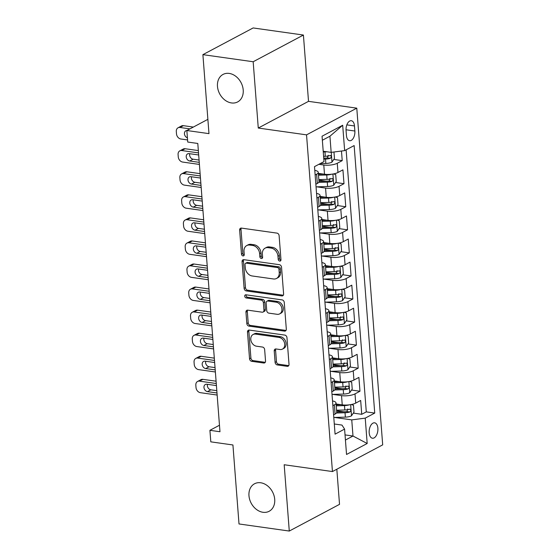 <?xml version="1.0" encoding="UTF-8"?>
<svg xmlns="http://www.w3.org/2000/svg" width="559" height="559" viewBox="0 0 559 559"><rect width="100%" height="100%" fill="white"/><g stroke="black" fill="none" stroke-linecap="round" stroke-linejoin="round"><path stroke-width="0.84" d="M279.71 261.095A1.67 1.293 -118 0 0 280.373 260.99A1.67 1.293 -118 0 0 280.967 259.711L279.116 235.66A2.39 1.852 -118 0 0 276.971 233.117L241.439 228.1A2.39 1.852 -118 0 0 240.489 228.254A2.39 1.852 -118 0 0 239.636 230.084L241.488 254.135A1.67 1.293 -118 0 0 242.99 255.917A1.67 1.293 -118 0 0 243.654 255.805A1.67 1.293 -118 0 0 244.255 254.527L244.01 251.417A7.644 5.925 -118 0 1 246.743 245.555A7.644 5.925 -118 0 1 249.768 245.066L252.731 245.478A7.644 5.925 -118 0 1 259.607 253.618L259.844 256.728A1.67 1.293 -118 0 0 261.346 258.51A1.67 1.293 -118 0 0 262.01 258.398A1.67 1.293 -118 0 0 262.611 257.119L262.374 254.003A7.644 5.925 -118 0 1 265.099 248.147A7.644 5.925 -118 0 1 268.131 247.651L271.094 248.07A7.644 5.925 -118 0 1 277.963 256.204L278.207 259.32A1.67 1.293 -118 0 0 279.71 261.095M260.704 482.766A15.568 12.067 -118 0 0 254.534 483.773A15.568 12.067 -118 0 0 249.677 499.508A15.568 12.067 -118 0 0 262.975 512.282A15.568 12.067 -118 0 0 269.145 511.275A15.568 12.067 -118 0 0 274.001 495.533A15.568 12.067 -118 0 0 260.704 482.766M229.204 73.418A15.568 12.067 -118 0 0 223.034 74.431A15.568 12.067 -118 0 0 218.178 90.167A15.568 12.067 -118 0 0 231.475 102.94A15.568 12.067 -118 0 0 237.652 101.927A15.568 12.067 -118 0 0 242.501 86.191A15.568 12.067 -118 0 0 229.204 73.418M377.877 428.215A7.784 4.29 98 0 0 374.614 422.814A7.784 4.29 98 0 0 369.185 432.834A7.784 4.29 98 0 0 372.441 438.228A7.784 4.29 98 0 0 377.877 428.215M275.105 362.379A2.39 1.852 -118 0 0 277.25 364.922L287.221 366.334A2.39 1.852 -118 0 0 288.164 366.173A2.39 1.852 -118 0 0 289.017 364.349L286.963 337.636A2.39 1.852 -118 0 0 284.817 335.093L249.286 330.076A2.39 1.852 -118 0 0 248.336 330.236A2.39 1.852 -118 0 0 247.483 332.067L249.538 358.773A2.39 1.852 -118 0 0 251.69 361.317L263.729 363.015A2.39 1.852 -118 0 0 264.673 362.861A2.39 1.852 -118 0 0 265.532 361.03L264.652 349.599A2.39 1.852 -118 0 0 262.499 347.055L256.532 346.217A6.387 4.954 -118 0 1 251.075 340.976A6.387 4.954 -118 0 1 253.066 334.52A6.387 4.954 -118 0 1 255.596 334.107L278.99 337.405A6.387 4.954 -118 0 1 284.447 342.646A6.387 4.954 -118 0 1 282.456 349.102A6.387 4.954 -118 0 1 279.919 349.515L276.02 348.963A2.39 1.852 -118 0 0 275.077 349.123A2.39 1.852 -118 0 0 274.224 350.947L275.105 362.379L276.46 361.659A2.39 1.852 -118 0 0 278.606 364.202L288.577 365.607A2.39 1.852 -118 0 0 288.744 365.628M253.171 61.749L258.272 128.046L308.519 101.347L303.411 35.042L253.171 61.749L202.896 54.649L208.975 133.636L186.853 130.513L187.74 142.049L197.795 143.467L219.973 431.737L209.918 430.318L210.806 441.848L232.928 444.971L239.007 523.958L289.282 531.05L339.523 504.351L336.825 469.232M258.272 128.046L306.542 134.859L332.444 471.558L284.182 464.746L289.282 531.05M281.806 295.935A2.39 1.852 -118 0 0 282.749 295.774A2.39 1.852 -118 0 0 283.602 293.943L281.547 267.237A2.39 1.852 -118 0 0 279.402 264.693L243.864 259.676A2.39 1.852 -118 0 0 242.92 259.837A2.39 1.852 -118 0 0 242.068 261.661L244.122 288.374A2.39 1.852 -118 0 0 246.267 290.918L281.806 295.935L283.161 295.208A2.39 1.852 -118 0 0 283.329 295.222M284.258 302.433L286.313 329.146A2.39 1.852 -118 0 1 285.46 330.977A2.39 1.852 -118 0 1 284.51 331.131L248.979 326.114A2.39 1.852 -118 0 1 246.833 323.577L245.953 312.146A2.39 1.852 -118 0 1 246.805 310.315A2.39 1.852 -118 0 1 247.749 310.161L262.164 312.195A2.39 1.852 -118 0 0 263.107 312.034A2.39 1.852 -118 0 0 263.96 310.21L263.38 302.622A2.39 1.852 -118 0 0 261.228 300.078L246.226 297.961A1.67 1.293 -118 0 1 244.8 296.591A1.67 1.293 -118 0 1 245.324 294.9A1.67 1.293 -118 0 1 245.981 294.796L282.106 299.89A2.39 1.852 -118 0 1 284.258 302.433M202.896 54.649L253.136 27.95L303.411 35.042M336.623 410.76L343.883 411.787M353.309 413.115L361.736 414.303L360.674 400.468L355.713 403.102L355.007 393.878A9.734 3.019 175.6 0 1 341.528 395.632L332.703 394.381M334.848 387.701L342.108 388.722M351.534 390.056L359.961 391.244L358.899 377.409L353.938 380.043L353.232 370.813A9.734 3.019 175.6 0 1 339.753 372.567L330.928 371.323M333.073 364.636L340.333 365.663M349.759 366.99L358.186 368.178L357.124 354.343L352.163 356.977L351.457 347.754A9.734 3.019 175.6 0 1 337.978 349.508L329.153 348.264M331.298 341.577L338.558 342.604M347.984 343.932L356.411 345.12L355.349 331.284L350.388 333.919L349.682 324.695A9.734 3.019 175.6 0 1 336.204 326.442L327.378 325.198M329.524 318.518L336.791 319.538M346.21 320.873L354.637 322.061L353.574 308.219L348.62 310.853L347.908 301.629A9.734 3.019 175.6 0 1 334.429 303.383L325.611 302.139M327.749 295.452L335.016 296.48M344.435 297.807L352.862 298.995L351.8 285.16L346.846 287.794L346.133 278.571A9.734 3.019 175.6 0 1 332.654 280.325L323.836 279.074M325.981 272.394L333.241 273.414M342.66 274.748L351.087 275.936L350.025 262.101L345.071 264.735L344.358 255.505A9.734 3.019 175.6 0 1 330.879 257.259L322.061 256.015M324.206 249.328L331.466 250.355M340.885 251.683L349.312 252.871L348.25 239.035L343.296 241.67L342.583 232.446A9.734 3.019 175.6 0 1 329.111 234.2L320.286 232.949M322.431 226.269L329.691 227.296M339.117 228.624L347.537 229.812L346.475 215.977L341.521 218.611L340.808 209.387A9.734 3.019 175.6 0 1 327.336 211.134L318.511 209.891M320.656 203.21L327.916 204.231M337.343 205.558L345.762 206.753L344.7 192.911L339.746 195.545L339.034 186.322A9.734 3.019 175.6 0 1 325.562 188.076L316.736 186.832M318.882 180.145L326.142 181.172M335.568 182.5L343.995 183.687L342.926 169.852L337.971 172.486A9.734 3.019 175.6 0 1 324.493 174.24L318.357 173.374M355.713 403.102A9.734 3.019 -4.4 0 1 342.241 404.856L336.106 403.989M353.938 380.043A9.734 3.019 -4.4 0 1 340.466 381.79L334.331 380.924M352.163 356.977A9.734 3.019 -4.4 0 1 338.691 358.731L332.556 357.865M350.388 333.919A9.734 3.019 -4.4 0 1 336.916 335.666L330.781 334.806M348.62 310.853A9.734 3.019 -4.4 0 1 335.141 312.607L329.006 311.74M346.846 287.794A9.734 3.019 -4.4 0 1 333.367 289.548L327.232 288.682M345.071 264.735A9.734 3.019 -4.4 0 1 331.592 266.482L325.457 265.616M343.296 241.67A9.734 3.019 -4.4 0 1 329.817 243.424L323.682 242.557M341.521 218.611A9.734 3.019 -4.4 0 1 328.042 220.358L321.907 219.498M339.746 195.545A9.734 3.019 -4.4 0 1 326.267 197.299L320.132 196.433M346.056 130.422L346.447 135.495A7.54 4.151 98 0 0 349.606 140.728A7.54 4.151 98 0 0 354.867 131.023L354.476 125.95A7.54 4.151 98 0 0 351.318 120.716A7.54 4.151 98 0 0 346.056 130.422M306.542 134.859L356.782 108.16L382.691 444.859L332.444 471.558M361.736 414.303L366.285 411.885L374.733 413.08L354.147 145.564L344.644 150.616L331.166 152.369L323.207 151.244M374.733 413.08L365.23 418.132L367.179 443.497L346.538 454.467L344.589 429.102L335.079 434.154L314.493 166.638L324.003 161.586L322.047 136.221L342.688 125.251L344.644 150.616M333.793 159.441L342.22 160.629L337.259 163.263A9.734 3.019 175.6 0 1 323.787 165.01L318.861 164.318M314.78 170.334A9.734 3.019 175.6 0 1 318.281 172.347L318.986 181.577A9.734 3.019 175.6 0 1 317.33 183.457L315.849 184.239M318.281 172.347A9.734 3.019 175.6 0 1 316.618 174.233L315.143 175.016M333.597 414.855L335.072 414.072A9.734 3.019 -4.4 0 0 336.735 412.193L336.022 402.962A9.734 3.019 175.6 0 1 334.366 404.849L332.885 405.631M331.822 391.796L333.304 391.007A9.734 3.019 -4.4 0 0 334.96 389.127L334.247 379.903A9.734 3.019 175.6 0 1 332.591 381.783L331.11 382.573M330.048 368.737L331.529 367.948A9.734 3.019 -4.4 0 0 333.185 366.068L332.472 356.845A9.734 3.019 175.6 0 1 330.816 358.724L329.335 359.507M328.273 345.672L329.754 344.889A9.734 3.019 -4.4 0 0 331.41 343.002L330.704 333.779A9.734 3.019 175.6 0 1 329.041 335.666L327.56 336.448M326.498 322.613L327.979 321.823A9.734 3.019 -4.4 0 0 329.635 319.944L328.93 310.72A9.734 3.019 175.6 0 1 327.267 312.6L325.785 313.389M324.723 299.547L326.204 298.765A9.734 3.019 -4.4 0 0 327.86 296.885L327.155 287.654A9.734 3.019 175.6 0 1 325.492 289.541L324.017 290.324M322.948 276.488L324.43 275.699A9.734 3.019 -4.4 0 0 326.086 273.819L325.38 264.596A9.734 3.019 175.6 0 1 323.717 266.475L322.243 267.265M321.173 253.43L322.655 252.64A9.734 3.019 -4.4 0 0 324.311 250.76L323.605 241.537A9.734 3.019 175.6 0 1 321.942 243.417L320.468 244.199M319.399 230.364L320.88 229.581A9.734 3.019 -4.4 0 0 322.536 227.695L321.83 218.471A9.734 3.019 175.6 0 1 320.167 220.351L318.693 221.14M317.624 207.305L319.105 206.516A9.734 3.019 -4.4 0 0 320.761 204.636L320.055 195.412A9.734 3.019 175.6 0 1 318.392 197.292L316.918 198.082M343.995 183.687L339.034 186.322M345.762 206.753L340.808 209.387M347.537 229.812L342.583 232.446M349.312 252.871L344.358 255.505M351.087 275.936L346.133 278.571M352.862 298.995L347.908 301.629M354.637 322.061L349.682 324.695M356.411 345.12L351.457 347.754M358.186 368.178L353.232 370.813M359.961 391.244L355.007 393.878M366.285 411.885L346.119 149.833M342.22 160.629L341.479 151.028M345.036 434.902L352.995 436.027L351.751 419.886L334.478 417.447M331.166 152.369L329.922 136.228L322.361 140.246M308.519 101.347L356.782 108.16M219.477 425.238L209.918 430.318M207.871 119.347L186.853 130.513A3.892 3.019 -118 0 0 185.833 130.82A3.892 3.019 -118 0 0 184.54 134.446A3.892 3.019 -118 0 0 187.412 137.821M345.427 440.045L352.995 436.027L367.179 443.497M334.296 423.995L341.975 425.078L344.589 429.102M323.731 158.015L324.367 158.106M316.555 193.4A9.734 3.019 175.6 0 1 320.055 195.412M318.33 216.459A9.734 3.019 175.6 0 1 321.83 218.471M320.104 239.525A9.734 3.019 175.6 0 1 323.605 241.537M321.879 262.583A9.734 3.019 175.6 0 1 325.38 264.596M323.654 285.642A9.734 3.019 175.6 0 1 327.155 287.654M325.429 308.708A9.734 3.019 175.6 0 1 328.93 310.72M327.204 331.767A9.734 3.019 175.6 0 1 330.704 333.779M328.978 354.832A9.734 3.019 175.6 0 1 332.472 356.845M330.753 377.891A9.734 3.019 175.6 0 1 334.247 379.903M332.528 400.95A9.734 3.019 175.6 0 1 336.022 402.962M351.751 419.886L365.23 418.132M329.922 136.228L342.688 125.251M280.897 260.34A1.67 1.293 -118 0 1 279.563 258.6L279.325 255.484A7.644 5.925 -118 0 0 272.45 247.351L271.094 248.07M265.099 248.147L266.461 247.427A7.644 5.925 -118 0 1 269.487 246.931L272.45 247.351M246.743 245.555L248.098 244.835A7.644 5.925 -118 0 1 251.131 244.339L254.093 244.758A7.644 5.925 -118 0 1 260.962 252.892L261.207 256.008A1.67 1.293 -118 0 0 262.541 257.748M241.271 228.086A2.39 1.852 -118 0 0 240.992 229.365L242.844 253.416A1.67 1.293 -118 0 0 244.178 255.163M243.703 259.662A2.39 1.852 -118 0 0 243.424 260.941L245.478 287.654A2.39 1.852 -118 0 0 247.63 290.198L283.161 295.208M278.976 269.333A1.67 1.293 -118 0 0 277.474 267.558L246.281 263.156A1.67 1.293 -118 0 0 245.618 263.261A1.67 1.293 -118 0 0 245.024 264.547L245.275 267.824A7.644 5.925 -118 0 0 252.151 275.964L273.47 278.969A7.644 5.925 -118 0 0 276.495 278.473A7.644 5.925 -118 0 0 279.227 272.617L278.976 269.333L280.332 268.613A1.67 1.293 -118 0 0 278.829 266.832L277.474 267.558M245.618 263.261L246.98 262.541A1.67 1.293 -118 0 1 247.637 262.43L278.829 266.832M276.495 278.473L277.858 277.753A7.644 5.925 -118 0 0 280.583 271.898L279.227 272.617M280.332 268.613L280.583 271.898M247.588 310.14A2.39 1.852 -118 0 0 247.309 311.419L248.189 322.85A2.39 1.852 -118 0 0 250.334 325.394L285.866 330.411A2.39 1.852 -118 0 0 286.033 330.425M263.107 312.034L264.463 311.314A2.39 1.852 -118 0 0 265.322 309.483L264.735 301.902A2.39 1.852 -118 0 0 262.59 299.358L247.588 297.241L246.226 297.961M246.156 294.817A1.67 1.293 -118 0 0 247.588 297.241M277.117 314.305A6.387 4.954 -118 0 0 279.647 313.885A6.387 4.954 -118 0 0 281.638 307.429A6.387 4.954 -118 0 0 276.181 302.188L267.943 301.028A2.39 1.852 -118 0 0 266.992 301.182A2.39 1.852 -118 0 0 266.14 303.013L266.727 310.594A2.39 1.852 -118 0 0 268.872 313.138L277.117 314.305M279.647 313.885L281.002 313.166A6.387 4.954 -118 0 0 282.994 306.709A6.387 4.954 -118 0 0 277.543 301.469L276.181 302.188M266.992 301.182L268.355 300.462A2.39 1.852 -118 0 1 269.298 300.309L277.543 301.469M275.86 348.949A2.39 1.852 -118 0 0 275.58 350.227L276.46 361.659M282.456 349.102L283.811 348.383A6.387 4.954 -118 0 0 285.803 341.926A6.387 4.954 -118 0 0 280.345 336.686L278.99 337.405M253.066 334.52L254.422 333.8A6.387 4.954 -118 0 1 256.958 333.381L280.345 336.686M249.118 330.062A2.39 1.852 -118 0 0 248.839 331.34L250.9 358.053A2.39 1.852 -118 0 0 253.045 360.597L265.085 362.295A2.39 1.852 -118 0 0 265.252 362.309M326.91 151.768A6.449 1.998 175.6 0 1 324.961 151.915L323.263 151.971M193.33 127.075L183.373 125.663A4.863 3.773 62 0 0 181.444 125.978L178.048 127.787A4.863 3.773 -118 0 0 176.309 131.512L176.49 133.818A4.863 3.773 -118 0 0 180.864 139.002L187.579 139.946M178.048 127.787A4.863 3.773 -118 0 1 179.977 127.473L189.941 128.877M333.968 152.006L334.464 158.442L331.927 162.187A6.449 1.998 175.6 0 1 325.841 163.452L320.188 163.612M323.815 159.119L325.506 159.07A6.449 1.998 -4.4 0 0 330.32 158.316C331.627 156.883 331.557 155.961 330.11 155.549A6.449 1.998 175.6 0 1 325.296 156.296L323.598 156.352M328.224 155.283L327.427 157.904A3.284 1.02 175.6 0 1 325.911 158.064L323.738 158.127M330.544 155.5L330.11 155.549M331.571 174.219A6.449 1.998 175.6 0 1 326.729 174.981L318.497 175.219M323.409 174.087L318.427 174.233M198.34 150.588L185.148 148.729A4.863 3.773 62 0 0 183.219 149.043L179.823 150.846A4.863 3.773 -118 0 0 178.083 154.577L178.265 156.883A4.863 3.773 -118 0 0 182.639 162.061L199.409 164.43M179.823 150.846A4.863 3.773 -118 0 1 181.752 150.532L198.522 152.9M333.485 173.919L335.707 174.583L336.238 181.5L333.702 185.253A6.449 1.998 175.6 0 1 327.616 186.51L316.052 186.853M189.739 153.711A3.892 3.019 -118 0 0 193.114 159.203L199.067 160.042M318.721 182.381L327.281 182.129A6.449 1.998 -4.4 0 0 332.095 181.375C333.402 179.949 333.332 179.027 331.885 178.607A6.449 1.998 175.6 0 1 327.071 179.362L318.84 179.6M329.999 178.342L329.202 180.969A3.284 1.02 175.6 0 1 327.686 181.123L318.972 181.382M332.319 178.566L331.885 178.607M198.683 154.976L189.152 153.627A3.892 3.019 -118 0 0 187.607 153.879A3.892 3.019 -118 0 0 186.399 157.813A3.892 3.019 -118 0 0 189.718 161.006L199.249 162.355M333.346 197.285A6.449 1.998 175.6 0 1 328.503 198.04L320.272 198.284M325.184 197.145L320.202 197.292M200.115 173.653L186.923 171.788A4.863 3.773 62 0 0 184.994 172.102L181.598 173.912A4.863 3.773 -118 0 0 179.858 177.636L180.04 179.942A4.863 3.773 -118 0 0 184.414 185.127L201.184 187.489M181.598 173.912A4.863 3.773 -118 0 1 183.527 173.59L200.297 175.959M335.26 196.985L337.482 197.648L338.013 204.566L335.477 208.311A6.449 1.998 175.6 0 1 329.391 209.569L317.826 209.911M191.513 176.777A3.892 3.019 -118 0 0 194.888 182.269L200.842 183.107M320.496 205.439L329.055 205.188A6.449 1.998 -4.4 0 0 333.87 204.44C335.176 203.008 335.107 202.085 333.66 201.673A6.449 1.998 175.6 0 1 328.846 202.421L320.614 202.665M331.773 201.408L330.977 204.028A3.284 1.02 175.6 0 1 329.461 204.189L320.747 204.44M334.093 201.624L333.66 201.673M200.457 178.035L190.926 176.693A3.892 3.019 -118 0 0 189.382 176.944A3.892 3.019 -118 0 0 188.173 180.878A3.892 3.019 -118 0 0 191.492 184.072L201.023 185.413M335.114 220.344A6.449 1.998 175.6 0 1 330.278 221.105L322.047 221.343M326.959 220.211L321.97 220.351M201.89 196.712L188.697 194.853A4.863 3.773 62 0 0 186.769 195.168L183.373 196.971A4.863 3.773 -118 0 0 181.633 200.702L181.815 203.008A4.863 3.773 -118 0 0 186.189 208.186L202.959 210.554M183.373 196.971A4.863 3.773 -118 0 1 185.302 196.656L202.072 199.018M337.035 220.043L339.257 220.707L339.788 227.625L337.252 231.377A6.449 1.998 175.6 0 1 331.166 232.635L319.601 232.97M193.288 199.836A3.892 3.019 -118 0 0 196.663 205.328L202.617 206.166M322.263 228.505L330.83 228.254A6.449 1.998 -4.4 0 0 335.645 227.499C336.951 226.067 336.881 225.144 335.435 224.732A6.449 1.998 175.6 0 1 330.621 225.487L322.389 225.724M333.548 224.466L332.752 227.094A3.284 1.02 175.6 0 1 331.235 227.247L322.522 227.506M335.868 224.69L335.435 224.732M202.232 201.093L192.701 199.752A3.892 3.019 -118 0 0 191.157 200.003A3.892 3.019 -118 0 0 189.948 203.937A3.892 3.019 -118 0 0 193.267 207.13L202.798 208.479M336.888 243.403A6.449 1.998 175.6 0 1 332.053 244.164L323.822 244.409M328.734 243.27L323.745 243.417M203.665 219.771L190.472 217.912A4.863 3.773 62 0 0 188.544 218.227L185.148 220.029A4.863 3.773 -118 0 0 183.408 223.761L183.59 226.067A4.863 3.773 -118 0 0 187.964 231.244L204.734 233.613M185.148 220.029A4.863 3.773 -118 0 1 187.076 219.715L203.846 222.084M338.81 243.102L341.032 243.766L341.563 250.691L339.027 254.436A6.449 1.998 175.6 0 1 332.94 255.694L321.376 256.036M195.063 222.894A3.892 3.019 -118 0 0 198.438 228.386L204.391 229.232M324.038 251.564L332.605 251.312A6.449 1.998 -4.4 0 0 337.419 250.565C338.726 249.132 338.656 248.21 337.21 247.791A6.449 1.998 175.6 0 1 332.395 248.545L324.164 248.79M335.323 247.525L334.527 250.153A3.284 1.02 175.6 0 1 333.01 250.306L324.297 250.565M337.636 247.749L337.21 247.791M204 224.159L194.476 222.81A3.892 3.019 -118 0 0 192.932 223.069A3.892 3.019 -118 0 0 191.716 227.003A3.892 3.019 -118 0 0 195.042 230.196L204.573 231.538M338.663 266.468A6.449 1.998 175.6 0 1 333.828 267.223L325.597 267.468M330.509 266.329L325.52 266.475M205.439 242.837L192.247 240.971A4.863 3.773 62 0 0 190.319 241.292L186.923 243.095A4.863 3.773 -118 0 0 185.183 246.819L185.357 249.125A4.863 3.773 -118 0 0 189.739 254.31L206.509 256.672M186.923 243.095A4.863 3.773 -118 0 1 188.851 242.781L205.621 245.142M340.585 266.168L342.807 266.832L343.338 273.749L340.801 277.502A6.449 1.998 175.6 0 1 334.715 278.759L323.151 279.095M196.838 245.96A3.892 3.019 -118 0 0 200.213 251.452L206.166 252.291M325.813 274.623L334.38 274.378A6.449 1.998 -4.4 0 0 339.194 273.624C340.501 272.191 340.431 271.269 338.985 270.856A6.449 1.998 175.6 0 1 334.17 271.611L325.939 271.849M337.098 270.591L336.301 273.211A3.284 1.02 175.6 0 1 334.785 273.372L326.072 273.624M339.411 270.808L338.985 270.856M205.775 247.218L196.251 245.876A3.892 3.019 -118 0 0 194.707 246.128A3.892 3.019 -118 0 0 193.491 250.062A3.892 3.019 -118 0 0 196.817 253.255L206.348 254.597M340.438 289.527A6.449 1.998 175.6 0 1 335.603 290.289L327.371 290.526M332.284 289.394L327.294 289.541M207.214 265.895L194.022 264.037A4.863 3.773 62 0 0 192.093 264.351L188.697 266.154A4.863 3.773 -118 0 0 186.958 269.885L187.132 272.191A4.863 3.773 -118 0 0 191.513 277.369L208.276 279.738M188.697 266.154A4.863 3.773 -118 0 1 190.626 265.839L207.396 268.208M342.353 289.227L344.582 289.89L345.113 296.808L342.576 300.56A6.449 1.998 175.6 0 1 336.49 301.818L324.926 302.16M198.613 269.019A3.892 3.019 -118 0 0 201.988 274.511L207.941 275.349M327.588 297.688L336.155 297.437A6.449 1.998 -4.4 0 0 340.969 296.682C342.276 295.257 342.206 294.334 340.759 293.915A6.449 1.998 175.6 0 1 335.938 294.67L327.707 294.907M338.873 293.65L338.076 296.277A3.284 1.02 175.6 0 1 336.56 296.431L327.847 296.689M341.186 293.873L340.759 293.915M207.55 270.283L198.026 268.935A3.892 3.019 -118 0 0 196.482 269.186A3.892 3.019 -118 0 0 195.266 273.12A3.892 3.019 -118 0 0 198.592 276.314L208.123 277.662M342.213 312.593A6.449 1.998 175.6 0 1 337.377 313.347L329.146 313.592M334.058 312.453L329.069 312.6M208.989 288.961L195.797 287.095A4.863 3.773 62 0 0 193.868 287.41L190.472 289.22A4.863 3.773 -118 0 0 188.732 292.944L188.907 295.25A4.863 3.773 -118 0 0 193.288 300.435L210.051 302.796M190.472 289.22A4.863 3.773 -118 0 1 192.401 288.898L209.164 291.267M344.127 312.292L346.356 312.956L346.887 319.874L344.351 323.619A6.449 1.998 175.6 0 1 338.265 324.877L326.701 325.219M200.388 292.084A3.892 3.019 -118 0 0 203.762 297.577L209.716 298.415M329.363 320.747L337.929 320.496A6.449 1.998 -4.4 0 0 342.744 319.748C344.051 318.316 343.981 317.393 342.534 316.981A6.449 1.998 175.6 0 1 337.713 317.729L329.482 317.973M340.648 316.715L339.851 319.336A3.284 1.02 175.6 0 1 338.335 319.496L329.621 319.748M342.96 316.932L342.534 316.981M209.325 293.342L199.801 292.001A3.892 3.019 -118 0 0 198.256 292.252A3.892 3.019 -118 0 0 197.041 296.186A3.892 3.019 -118 0 0 200.367 299.379L209.898 300.721M343.988 335.652A6.449 1.998 175.6 0 1 339.152 336.413L330.921 336.651M335.833 335.519L330.844 335.666M210.764 312.02L197.572 310.161A4.863 3.773 62 0 0 195.643 310.476L192.247 312.278A4.863 3.773 -118 0 0 190.507 316.01L190.682 318.316A4.863 3.773 -118 0 0 195.063 323.493L211.826 325.862M192.247 312.278A4.863 3.773 -118 0 1 194.176 311.964L210.939 314.326M345.902 335.351L348.131 336.015L348.662 342.933L346.126 346.685A6.449 1.998 175.6 0 1 340.04 347.943L328.475 348.278M202.162 315.143A3.892 3.019 -118 0 0 205.537 320.635L211.491 321.474M331.138 343.813L339.704 343.561A6.449 1.998 -4.4 0 0 344.519 342.807C345.825 341.374 345.755 340.452 344.309 340.04A6.449 1.998 175.6 0 1 339.488 340.794L331.256 341.032M342.415 339.774L341.626 342.401A3.284 1.02 175.6 0 1 340.11 342.555L331.396 342.814M344.735 339.998L344.309 340.04M211.099 316.401L201.575 315.059A3.892 3.019 -118 0 0 200.031 315.311A3.892 3.019 -118 0 0 198.815 319.245A3.892 3.019 -118 0 0 202.141 322.438L211.672 323.787M345.762 358.71A6.449 1.998 175.6 0 1 340.927 359.472L332.696 359.716M337.608 358.578L332.619 358.724M212.539 335.086L199.346 333.22A4.863 3.773 62 0 0 197.418 333.534L194.022 335.337A4.863 3.773 -118 0 0 192.282 339.068L192.457 341.374A4.863 3.773 -118 0 0 196.838 346.552L213.601 348.921M194.022 335.337A4.863 3.773 -118 0 1 195.95 335.023L212.713 337.391M347.677 358.417L349.906 359.074L350.437 365.998L347.894 369.744A6.449 1.998 175.6 0 1 341.815 371.001L330.25 371.344M203.937 338.202A3.892 3.019 -118 0 0 207.312 343.694L213.265 344.54M332.912 366.872L341.479 366.62A6.449 1.998 -4.4 0 0 346.294 365.872C347.6 364.44 347.53 363.518 346.084 363.098A6.449 1.998 175.6 0 1 341.263 363.853L333.031 364.098M344.19 362.833L343.401 365.46A3.284 1.02 175.6 0 1 341.877 365.621L333.171 365.872M346.51 363.057L346.084 363.098M212.874 339.467L203.35 338.118A3.892 3.019 -118 0 0 201.806 338.377A3.892 3.019 -118 0 0 200.59 342.311A3.892 3.019 -118 0 0 203.916 345.504L213.44 346.846M347.537 381.776A6.449 1.998 175.6 0 1 342.702 382.531L334.471 382.775M339.383 381.636L334.394 381.783M214.314 358.144L201.121 356.279A4.863 3.773 62 0 0 199.186 356.6L195.797 358.403A4.863 3.773 -118 0 0 194.057 362.127L194.232 364.44A4.863 3.773 -118 0 0 198.613 369.618L215.376 371.98M195.797 358.403A4.863 3.773 -118 0 1 197.725 358.088L214.488 360.45M349.452 381.476L351.681 382.139L352.212 389.057L349.668 392.809A6.449 1.998 175.6 0 1 343.589 394.067L332.025 394.402M205.712 361.268A3.892 3.019 -118 0 0 209.087 366.76L215.04 367.598M334.687 389.937L343.254 389.686A6.449 1.998 -4.4 0 0 348.068 388.931C349.375 387.499 349.305 386.576 347.852 386.164A6.449 1.998 175.6 0 1 343.037 386.919L334.806 387.156M345.965 385.899L345.176 388.519A3.284 1.02 175.6 0 1 343.652 388.68L334.946 388.931M348.285 386.115L347.852 386.164M214.649 362.525L205.125 361.184A3.892 3.019 -118 0 0 203.581 361.435A3.892 3.019 -118 0 0 202.365 365.369A3.892 3.019 -118 0 0 205.691 368.563L215.215 369.904M349.312 404.835A6.449 1.998 175.6 0 1 344.477 405.596L336.245 405.834M341.158 404.702L336.169 404.849M216.088 381.203L202.889 379.344A4.863 3.773 62 0 0 200.961 379.659L197.572 381.462A4.863 3.773 -118 0 0 195.832 385.193L196.006 387.499A4.863 3.773 -118 0 0 200.388 392.677L217.151 395.045M197.572 381.462A4.863 3.773 -118 0 1 199.5 381.147L216.263 383.516M351.227 404.534L353.456 405.198L353.987 412.116L351.443 415.868A6.449 1.998 175.6 0 1 345.364 417.126L333.8 417.468M207.487 384.326A3.892 3.019 -118 0 0 210.862 389.819L216.815 390.657M336.462 412.996L345.029 412.745A6.449 1.998 -4.4 0 0 349.843 411.99C351.15 410.565 351.073 409.642 349.627 409.223A6.449 1.998 175.6 0 1 344.812 409.978L336.581 410.215M347.74 408.957L346.95 411.585A3.284 1.02 175.6 0 1 345.427 411.738L336.721 411.997M350.06 409.181L349.627 409.223M216.424 385.591L206.9 384.243A3.892 3.019 -118 0 0 205.356 384.494A3.892 3.019 -118 0 0 204.14 388.428A3.892 3.019 -118 0 0 207.466 391.621L216.99 392.97M342.241 404.856L341.528 395.632M340.466 381.79L339.753 372.567M338.691 358.731L337.978 349.508M336.916 335.666L336.204 326.442M335.141 312.607L334.429 303.383M333.367 289.548L332.654 280.325M331.592 266.482L330.879 257.259M329.817 243.424L329.111 234.2M328.042 220.358L327.336 211.134M326.267 197.299L325.562 188.076M324.493 174.24L323.787 165.01M317.33 183.457L316.618 174.233M335.072 414.072L334.366 404.849M333.304 391.007L332.591 381.783M331.529 367.948L330.816 358.724M329.754 344.889L329.041 335.666M327.979 321.823L327.267 312.6M326.204 298.765L325.492 289.541M324.43 275.699L323.717 266.475M322.655 252.64L321.942 243.417M320.88 229.581L320.167 220.351M319.105 206.516L318.392 197.292M337.971 172.486L337.259 163.263M346.839 124.867L354.476 125.95M346.021 129.772L354.867 131.023M279.325 255.484L277.963 256.204M269.487 246.931L268.131 247.651M261.207 256.008L259.844 256.728M260.962 252.892L259.607 253.618M254.093 244.758L252.731 245.478M251.131 244.339L249.768 245.066M242.844 253.416L241.488 254.135M240.992 229.365L239.636 230.084M279.563 258.6L278.207 259.32M247.63 290.198L246.267 290.918M245.478 287.654L244.122 288.374M243.424 260.941L242.068 261.661M247.637 262.43L246.281 263.156M285.866 330.411L284.51 331.131M250.334 325.394L248.979 326.114M248.189 322.85L246.833 323.577M247.309 311.419L245.953 312.146M265.322 309.483L263.96 310.21M264.735 301.902L263.38 302.622M262.59 299.358L261.228 300.078M269.298 300.309L267.943 301.028M275.58 350.227L274.224 350.947M256.958 333.381L255.596 334.107M265.085 362.295L263.729 363.015M253.045 360.597L251.69 361.317M250.9 358.053L249.538 358.773M248.839 331.34L247.483 332.067M288.577 365.607L287.221 366.334M278.606 364.202L277.25 364.922M179.977 127.473L183.373 125.663M331.99 162.096L331.242 152.355M325.296 156.296L324.961 151.915M325.841 163.452L325.506 159.07M327.427 157.904L330.32 158.316M181.752 150.532L185.148 148.729M333.765 185.162L332.905 174.024M327.071 179.362L326.729 174.981M327.616 186.51L327.281 182.129M193.114 159.203L189.718 161.006M329.202 180.969L332.095 181.375M183.527 173.59L186.923 171.788M335.54 208.221L334.68 197.089M328.846 202.421L328.503 198.04M329.391 209.569L329.055 205.188M194.888 182.269L191.492 184.072M330.977 204.028L333.87 204.44M185.302 196.656L188.697 194.853M337.315 231.279L336.455 220.148M330.621 225.487L330.278 221.105M331.166 232.635L330.83 228.254M196.663 205.328L193.267 207.13M332.752 227.094L335.645 227.499M187.076 219.715L190.472 217.912M339.089 254.345L338.23 243.207M332.395 248.545L332.053 244.164M332.94 255.694L332.605 251.312M198.438 228.386L195.042 230.196M334.527 250.153L337.419 250.565M188.851 242.781L192.247 240.971M340.864 277.404L340.005 266.273M334.17 271.611L333.828 267.223M334.715 278.759L334.38 274.378M200.213 251.452L196.817 253.255M336.301 273.211L339.194 273.624M190.626 265.839L194.022 264.037M342.639 300.469L341.78 289.331M335.938 294.67L335.603 290.289M336.49 301.818L336.155 297.437M201.988 274.511L198.592 276.314M338.076 296.277L340.969 296.682M192.401 288.898L195.797 287.095M344.414 323.528L343.554 312.397M337.713 317.729L337.377 313.347M338.265 324.877L337.929 320.496M203.762 297.577L200.367 299.379M339.851 319.336L342.744 319.748M194.176 311.964L197.572 310.161M346.189 346.587L345.329 335.456M339.488 340.794L339.152 336.413M340.04 347.943L339.704 343.561M205.537 320.635L202.141 322.438M341.626 342.401L344.519 342.807M195.95 335.023L199.346 333.22M347.964 369.653L347.104 358.515M341.263 363.853L340.927 359.472M341.815 371.001L341.479 366.62M207.312 343.694L203.916 345.504M343.401 365.46L346.294 365.872M197.725 358.088L201.121 356.279M349.738 392.711L348.879 381.58M343.037 386.919L342.702 382.531M343.589 394.067L343.254 389.686M209.087 366.76L205.691 368.563M345.176 388.519L348.068 388.931M199.5 381.147L202.889 379.344M351.513 415.777L350.654 404.639M344.812 409.978L344.477 405.596M345.364 417.126L345.029 412.745M210.862 389.819L207.466 391.621M346.95 411.585L349.843 411.99"/></g></svg>
